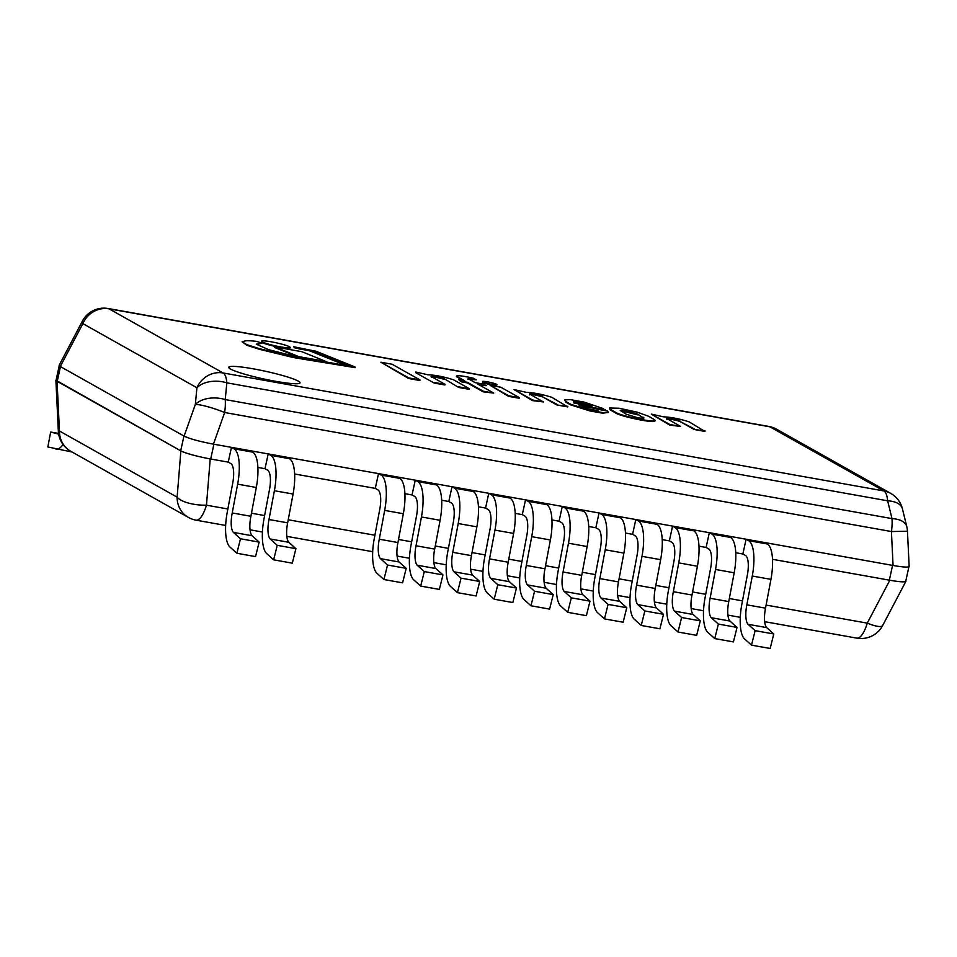 <?xml version="1.0" encoding="UTF-8"?>
<svg xmlns="http://www.w3.org/2000/svg" width="957" height="957" viewBox="0 0 957 957"><rect width="100%" height="100%" fill="white"/><g stroke="black" fill="none" stroke-linecap="round" stroke-linejoin="round"><path stroke-width="1.44" d="M253.306 368.84A36.522 3.948 -167.7 0 1 300.043 382.848A36.522 3.948 -167.7 0 1 263.522 378.912A36.522 3.948 -167.7 0 1 228.687 367.285A36.522 3.948 -167.7 0 1 253.306 368.84A36.522 3.948 -167.7 0 1 298.297 381.125A36.522 3.948 -167.7 0 1 300.043 382.848A36.522 3.948 -167.7 0 1 298.859 383.53A36.522 3.948 -167.7 0 1 263.163 378.84A36.522 3.948 -167.7 0 1 229.333 368.289A36.522 3.948 -167.7 0 1 228.687 367.285A36.522 3.948 -167.7 0 1 253.306 368.84M906.781 526.601A24.344 12.931 166.2 0 0 891.996 518.61A24.344 8.039 100.1 0 1 891.422 531.542L907.463 531.231A24.344 24.344 0 0 0 906.781 526.601L902.415 508.801A24.344 24.344 0 0 0 890.704 493.381A24.344 22.824 119.3 0 0 883.933 490.953A24.344 8.039 100.1 0 1 887.629 500.81A24.344 12.931 -13.8 0 1 902.415 508.801M769.871 426.81A24.344 22.824 -60.7 0 1 776.641 429.238A24.344 24.344 0 0 0 768.985 426.487A24.344 8.039 100.1 0 1 769.871 426.81L883.933 490.953L223.137 372.979A24.344 22.824 119.3 0 0 196.927 387.764A24.344 15.324 5.5 0 1 226.845 382.836A24.344 8.039 -79.9 0 0 223.137 372.979L109.074 308.848A24.344 8.039 -79.9 0 0 108.201 308.525A24.344 24.344 0 0 0 82.374 321.145A24.344 5.527 27.8 0 0 82.864 323.622A24.344 22.824 -60.7 0 1 109.074 308.848L769.871 426.81M225.23 399.583A24.344 15.324 -174.5 0 0 195.324 404.5A24.344 3.768 19.5 0 1 224.656 412.515A24.344 8.039 -79.9 0 0 225.23 399.583L226.845 382.836L887.629 500.81L891.996 518.61L225.23 399.583M82.374 321.145L59.143 365.299L60.291 366.519L82.864 323.622L196.927 387.764L195.324 404.5L184.103 436.129C189.749 438.832 199.535 441.5 213.435 444.144L224.656 412.515L891.422 531.542L893.06 565.467C903.264 567.226 908.624 567.549 909.15 566.436L907.463 531.231M892.558 565.384A24.344 2.632 -167.7 0 0 893.06 565.467L213.435 444.144A24.344 2.632 -167.7 0 0 213.925 444.227L892.558 565.384L889.34 580.157L772.514 559.307L889.831 580.241L867.257 623.139A24.344 8.039 100.1 0 1 856.838 638.128A24.344 24.344 0 0 0 882.665 625.507A24.344 5.527 -152.2 0 1 867.257 623.139L766.102 605.075M184.103 436.129L60.291 366.519M180.717 450.819L57.229 381.388L60.447 366.603L183.935 436.045L180.717 450.819A24.344 2.632 12.3 0 0 210.707 459.001L213.925 444.227M742.871 554.007L735.754 552.739L742.871 554.007L745.419 555.443A18.255 6.029 100.1 0 1 747.405 574.726L742.034 603.281A33.471 11.053 -79.9 0 0 744.343 638.714L751.508 645.15L755.121 630.651L748.027 624.275A18.255 6.029 100.1 0 1 746.855 604.824L752.274 576.03A33.471 11.053 -79.9 0 0 748.649 540.669L746.089 539.234L742.871 554.007M706.11 547.452L698.993 546.172L706.11 547.452L708.659 548.887A18.255 6.029 100.1 0 1 710.644 568.171L705.273 596.725A33.471 11.053 -79.9 0 0 707.582 632.146L714.759 638.582L718.36 624.084L711.266 617.72A18.255 6.029 100.1 0 1 710.106 598.269L715.513 569.463A33.471 11.053 -79.9 0 0 711.888 534.102L709.328 532.666L706.11 547.452M669.35 540.884L662.232 539.616L669.35 540.884L671.898 542.32A18.255 6.029 100.1 0 1 673.884 561.603L668.512 590.158A33.471 11.053 -79.9 0 0 670.833 625.579L677.999 632.015L681.611 617.528L674.518 611.152A18.255 6.029 100.1 0 1 673.345 591.701L678.752 562.895A33.471 11.053 -79.9 0 0 675.128 527.546L672.568 526.111L669.35 540.884M632.589 534.317L625.471 533.049L632.589 534.317L635.149 535.764A18.255 6.029 100.1 0 1 637.123 555.048L631.764 583.603A33.471 11.053 -79.9 0 0 634.072 619.023L641.238 625.459L644.851 610.961L637.757 604.585A18.255 6.029 100.1 0 1 636.584 585.146L641.991 556.34A33.471 11.053 -79.9 0 0 638.367 520.979L635.807 519.543L632.589 534.317M595.828 527.762L588.711 526.494L595.828 527.762L598.388 529.197A18.255 6.029 100.1 0 1 600.362 548.481L595.003 577.035A33.471 11.053 -79.9 0 0 597.312 612.456L604.477 618.892L608.09 604.393L600.996 598.029A18.255 6.029 100.1 0 1 599.824 578.578L605.231 549.773A33.471 11.053 -79.9 0 0 601.606 514.411L599.058 512.976L595.828 527.762M559.067 521.194L551.95 519.926L559.067 521.194L561.627 522.63A18.255 6.029 100.1 0 1 563.601 541.925L558.242 570.468A33.471 11.053 -79.9 0 0 560.551 605.901L567.716 612.336L571.329 597.838L564.235 591.462A18.255 6.029 100.1 0 1 563.063 572.011L568.47 543.217A33.471 11.053 -79.9 0 0 564.845 507.856L562.297 506.42L559.067 521.194M522.307 514.639L515.201 513.371L522.307 514.639L524.867 516.074A18.255 6.029 100.1 0 1 526.84 535.358L521.481 563.912A33.471 11.053 -79.9 0 0 523.79 599.333L530.956 605.769L534.568 591.27L527.474 584.906A18.255 6.029 100.1 0 1 526.302 565.455L531.721 536.65A33.471 11.053 -79.9 0 0 528.085 501.289L525.537 499.853L522.307 514.639M485.558 508.071L478.44 506.803L485.558 508.071L488.106 509.507A18.255 6.029 100.1 0 1 490.092 528.79L484.721 557.345A33.471 11.053 -79.9 0 0 487.029 592.778L494.195 599.202L497.807 584.715L490.714 578.339A18.255 6.029 100.1 0 1 489.541 558.888L494.96 530.094A33.471 11.053 -79.9 0 0 491.324 494.733L488.776 493.298L485.558 508.071M448.797 501.516L441.679 500.236L448.797 501.516L451.345 502.951A18.255 6.029 100.1 0 1 453.331 522.235L447.96 550.789A33.471 11.053 -79.9 0 0 450.268 586.21L457.434 592.646L461.047 578.148L453.953 571.784A18.255 6.029 100.1 0 1 452.781 552.333L458.2 523.527A33.471 11.053 -79.9 0 0 454.575 488.166L452.015 486.73L448.797 501.516M412.036 494.948L404.919 493.68L412.036 494.948L414.584 496.384A18.255 6.029 100.1 0 1 416.57 515.667L411.199 544.222A33.471 11.053 -79.9 0 0 413.508 579.643L420.685 586.079L424.286 571.58L417.192 565.216A18.255 6.029 100.1 0 1 416.032 545.765L421.439 516.959A33.471 11.053 -79.9 0 0 417.814 481.61L415.254 480.175L412.036 494.948M375.276 488.381L294.636 473.99L375.276 488.381L377.836 489.817A18.255 6.029 100.1 0 1 379.809 509.112L374.438 537.667A33.471 11.053 -79.9 0 0 376.759 573.087L383.924 579.523L387.537 565.025L380.443 558.649A18.255 6.029 100.1 0 1 379.271 539.21L384.678 510.404A33.471 11.053 -79.9 0 0 381.053 475.043L378.493 473.607L375.276 488.381M264.993 468.703L257.876 467.423L264.993 468.703L267.553 470.138A18.255 6.029 100.1 0 1 269.527 489.422L264.168 517.976A33.471 11.053 -79.9 0 0 266.477 553.397L273.642 559.833L277.255 545.334L270.161 538.97A18.255 6.029 100.1 0 1 268.989 519.519L274.396 490.714A33.471 11.053 -79.9 0 0 270.771 455.353L268.223 453.917L264.993 468.703M227.862 508.992L206.461 505.176A24.344 8.804 -175.4 0 1 177.129 497.162A24.344 22.824 119.3 0 0 188.397 517.414A24.344 24.344 0 0 0 196.041 520.165A24.344 8.039 -79.9 0 0 206.461 505.176L210.217 458.917L228.245 462.135L230.793 463.571A18.255 6.029 100.1 0 1 232.766 482.854L227.407 511.409A33.471 11.053 -79.9 0 0 229.716 546.842L236.881 553.266L255.543 556.603L259.156 542.105L252.062 535.741A18.255 6.029 100.1 0 1 250.89 516.29L256.309 487.484A33.471 11.053 -79.9 0 0 252.672 452.123L250.124 450.687L231.462 447.362L228.245 462.135L210.707 459.001M59.226 365.718L56.068 380.24A24.344 2.632 12.3 0 0 57.229 381.388M889.34 580.157A24.344 2.632 12.3 0 0 905.753 581.198L908.899 566.783M210.217 458.917C196.317 456.274 186.531 453.606 180.873 450.914L55.889 380.216L58.341 431.2A24.344 24.344 0 0 0 70.722 451.249A24.344 22.824 -60.7 0 1 59.454 430.997L58.341 431.2L59.992 431.296M905.812 580.935L905.896 581.366C904.867 582.287 899.508 581.916 889.831 580.241M530.956 605.769L549.617 609.107L553.23 594.608L546.136 588.232A18.255 6.029 100.1 0 1 544.964 568.781L550.383 539.987A33.471 11.053 -79.9 0 0 546.746 504.626L544.198 503.191L525.537 499.853M544.964 568.781L526.302 565.455M546.136 588.232L527.474 584.906M553.23 594.608L534.568 591.27M494.195 599.202L512.856 602.539L516.469 588.041L509.375 581.677A18.255 6.029 100.1 0 1 508.203 562.226L513.622 533.42A33.471 11.053 -79.9 0 0 509.997 498.059L507.437 496.623L488.776 493.298M508.203 562.226L489.541 558.888M509.375 581.677L490.714 578.339M516.469 588.041L497.807 584.715M457.434 592.646L476.108 595.972L479.708 581.485L472.614 575.109A18.255 6.029 100.1 0 1 471.454 555.658L476.861 526.852A33.471 11.053 -79.9 0 0 473.237 491.503L470.677 490.068L452.015 486.73M471.454 555.658L452.781 552.333M472.614 575.109L453.953 571.784M479.708 581.485L461.047 578.148M420.685 586.079L439.347 589.416L442.959 574.918L435.866 568.554A18.255 6.029 100.1 0 1 434.693 549.103L440.1 520.297A33.471 11.053 -79.9 0 0 436.476 484.936L433.916 483.5L415.254 480.175M434.693 549.103L416.032 545.765M435.866 568.554L417.192 565.216M442.959 574.918L424.286 571.58M383.924 579.523L402.586 582.849L406.199 568.35L399.105 561.986A18.255 6.029 100.1 0 1 397.933 542.535L403.34 513.73A33.471 11.053 -79.9 0 0 399.715 478.38L397.155 476.933L378.493 473.607M397.933 542.535L379.271 539.21M399.105 561.986L380.443 558.649M406.199 568.35L387.537 565.025M273.642 559.833L292.304 563.171L295.916 548.672L288.823 542.296A18.255 6.029 100.1 0 1 287.65 522.845L293.069 494.051A33.471 11.053 -79.9 0 0 289.433 458.69L286.885 457.255L268.223 453.917M287.65 522.845L268.989 519.519M288.823 542.296L270.161 538.97M295.916 548.672L277.255 545.334M250.89 516.29L232.228 512.952L237.647 484.158A33.471 11.053 -79.9 0 0 234.01 448.797L231.462 447.362M252.062 535.741L233.4 532.403A18.255 6.029 100.1 0 1 232.228 512.952M259.156 542.105L240.494 538.779L233.4 532.403M236.881 553.266L240.494 538.779M58.544 433.437L50.661 432.026L58.664 434.155M72.05 452.003L47.85 446.979L50.661 432.026M63.078 444.503A33.471 11.053 100.1 0 1 55.949 449.12M567.716 612.336L586.378 615.662L589.99 601.163L582.897 594.799A18.255 6.029 100.1 0 1 581.724 575.348L587.143 546.543A33.471 11.053 -79.9 0 0 583.507 511.182L580.959 509.746L562.297 506.42M581.724 575.348L563.063 572.011M582.897 594.799L564.235 591.462M589.99 601.163L571.329 597.838M604.477 618.892L623.139 622.229L626.751 607.731L619.658 601.355A18.255 6.029 100.1 0 1 618.485 581.904L623.892 553.11A33.471 11.053 -79.9 0 0 620.268 517.749L617.72 516.313L599.058 512.976M618.485 581.904L599.824 578.578M619.658 601.355L600.996 598.029M626.751 607.731L608.09 604.393M641.238 625.459L659.899 628.785L663.512 614.286L656.418 607.922A18.255 6.029 100.1 0 1 655.246 588.471L660.653 559.666A33.471 11.053 -79.9 0 0 657.028 524.316L654.48 522.881L635.807 519.543M655.246 588.471L636.584 585.146M656.418 607.922L637.757 604.585M663.512 614.286L644.851 610.961M677.999 632.015L696.66 635.352L700.273 620.854L693.179 614.49A18.255 6.029 100.1 0 1 692.007 595.039L697.414 566.233A33.471 11.053 -79.9 0 0 693.789 530.872L691.229 529.436L672.568 526.111M692.007 595.039L673.345 591.701M693.179 614.49L674.518 611.152M700.273 620.854L681.611 617.528M714.759 638.582L733.421 641.908L737.034 627.421L729.94 621.045A18.255 6.029 100.1 0 1 728.767 601.594L734.175 572.8A33.471 11.053 -79.9 0 0 730.55 537.439L727.99 536.004L709.328 532.666M728.767 601.594L710.106 598.269M729.94 621.045L711.266 617.72M737.034 627.421L718.36 624.084M751.508 645.15L770.17 648.475L773.782 633.977L766.689 627.613A18.255 6.029 100.1 0 1 765.528 608.162L770.935 579.356A33.471 11.053 -79.9 0 0 767.311 543.995L764.751 542.559L746.089 539.234M765.528 608.162L746.855 604.824M766.689 627.613L748.027 624.275M773.782 633.977L755.121 630.651M519.4 397.669L519.268 398.268L508.538 396.354L490.068 385.3L508.657 395.755L519.4 397.669L500.81 387.214L490.068 385.3M508.538 396.354L508.657 395.755M420.015 379.929L419.884 380.527L408.687 378.517L380.91 362.236L408.818 377.931L420.015 379.929L392.107 364.246L380.91 362.236M274.719 346.853L274.587 347.451L298.596 357.212L325.799 362.069L325.93 361.471L301.922 351.709L274.719 346.853L298.728 356.614L325.93 361.471M298.596 357.212L298.728 356.614M271.417 341.84A14.678 1.579 12.3 0 0 261.512 341.206A14.678 1.579 12.3 0 0 275.52 345.884A14.678 1.579 12.3 0 0 290.198 347.463A14.678 1.579 12.3 0 0 271.417 341.84M261.512 341.206L261.393 341.805A14.678 1.579 12.3 0 0 275.389 346.47A14.678 1.579 12.3 0 0 290.067 348.049L290.198 347.463M346.781 365.789L309.29 350.669L298.799 348.838M309.29 350.669L309.422 350.071L348.97 366.029L295.701 356.59L268.738 349.712L256.297 344.197L261.979 343.204L256.775 341.398A38.244 4.127 12.3 0 0 248.76 340.764A53.843 5.814 12.3 0 0 245.746 340.8L242.097 341.757L246.834 344.64L259.814 348.779L293.584 356.961L355.25 367.069L316.097 351.267L293.476 346.697L295.629 347.738L309.422 350.071M295.629 347.738L295.498 348.336L298.919 348.324M295.498 348.336L293.476 346.697M242.097 341.757L246.703 345.238L259.682 349.365L293.452 357.559L355.119 367.655L355.25 367.069M256.356 344.52L261.979 343.204M434.131 383.051L415.565 372.608L434.131 383.051L444.909 384.977L445.041 384.379L431.093 376.424M434.263 382.465L445.041 384.379M458.618 387.441L444.215 378.673L458.618 387.441L469.337 389.355L469.468 388.757L453.486 379.773C443.916 376.735 435.423 375.084 427.982 374.797L415.697 372.022M458.75 386.843L469.468 388.757M444.084 379.271C436.272 377.154 432.014 376.508 431.32 377.333M431.451 376.747C432.145 375.922 436.404 376.556 444.215 378.673M486.323 385.683L483.596 384.14L475.162 382.644L468.069 378.649L476.287 379.833L473.452 378.242C463.068 375.874 457.41 375.192 456.465 376.161L464.635 380.754L458.726 379.702L461.453 381.245L467.363 382.298L483.237 391.222L493.764 393.1L477.89 384.176L486.323 385.683L479.493 385.073M458.726 379.702L461.334 381.831L467.243 382.884L483.106 391.808L493.764 393.1M456.369 376.615L462.913 380.455M467.937 379.235L476.287 379.833M487.532 381.855A7.333 0.79 12.3 0 0 482.591 381.532A7.333 0.79 12.3 0 0 489.589 383.877A7.333 0.79 12.3 0 0 496.922 384.666A7.333 0.79 12.3 0 0 487.532 381.855M482.591 381.532L482.46 382.13A7.333 0.79 12.3 0 0 489.458 384.463A7.333 0.79 12.3 0 0 496.803 385.252L496.922 384.666M529.723 394.906C530.417 394.069 534.676 394.715 542.487 396.832L557.022 405.002L567.74 406.916L551.89 397.334C542.32 394.308 533.827 392.645 526.386 392.358L514.1 389.595L532.654 400.026L543.444 401.952L529.496 393.985M557.022 405.002L567.872 406.33M542.487 396.832L557.153 404.416M529.855 394.308C530.549 393.483 534.796 394.128 542.619 396.246M514.1 389.595L532.535 400.612L543.444 401.952M574.511 402.61C569.259 400.158 587.024 403.076 590.325 405.313L592.084 406.294L575.923 403.411L573.901 402.036M590.349 405.983L590.325 405.313M590.206 405.9C586.892 403.675 569.128 400.744 574.379 403.196M580.193 405.84L605.087 410.278L603.233 408.579L584.213 402.119L570.216 399.607L564.642 399.918L565.898 401.521L570.946 404.356L590.05 410.362L602.683 412.575L608.389 412.491L607.635 411.055L597.24 409.189L598.161 410.146M597.79 410.35L597.24 409.189C599.979 410.792 597.156 410.697 588.77 408.938L578.674 404.955L605.219 409.692M564.642 399.918L565.778 402.119L570.815 404.955L589.919 410.948L602.551 413.161L608.389 412.491M570.815 404.955L570.946 404.356M565.778 402.119L565.898 401.521M643.343 418.257L638.056 414.321L643.463 418.053M642.805 417.659L642.937 417.073C645.209 418.341 643.582 418.592 638.032 417.814L626.165 414.214L620.16 410.302L628.893 411.211L638.056 414.321M637.924 414.919L620.315 410.661M648.738 416.307L637.218 412.168L619.047 408.232L609.669 408.005L610.195 409.237L614.992 411.941C619.61 416.068 661.371 424.25 654.229 419.549L648.738 416.307M609.669 408.005L610.064 409.823L614.873 412.527C619.478 416.666 661.239 424.836 654.109 420.147M654.301 420.673L654.229 419.549M666.885 419.393C667.579 418.568 671.838 419.202 679.661 421.319L694.184 429.49L704.914 431.404L689.052 421.822C679.494 418.795 670.989 417.132 663.56 416.845L651.262 414.082L669.828 424.513L680.606 426.439L666.67 418.472M694.184 429.49L705.034 430.817M679.661 421.319L694.315 428.903M667.017 418.795C667.711 417.97 671.97 418.616 679.793 420.733M651.262 414.082L669.697 425.099L680.606 426.439M180.873 450.914L177.129 497.162L59.454 430.997L57.061 381.293M742.488 600.864L729.342 598.52M705.728 594.297L692.581 591.952M668.967 587.742L655.82 585.397M632.218 581.174L619.059 578.829M595.457 574.619L582.311 572.262M558.697 568.051L545.55 565.707M521.936 561.496L508.789 559.139M485.175 554.928L472.028 552.584M448.414 548.361L435.268 546.016M411.654 541.806L398.507 539.461M374.893 535.238L288.236 519.771M264.622 515.548L251.476 513.203M546.746 504.626L528.085 501.289M550.383 539.987L531.721 536.65M509.997 498.059L491.324 494.733M513.622 533.42L494.96 530.094M473.237 491.503L454.575 488.166M476.861 526.852L458.2 523.527M436.476 484.936L417.814 481.61M440.1 520.297L421.439 516.959M399.715 478.38L381.053 475.043M403.34 513.73L384.678 510.404M289.433 458.69L270.771 455.353M293.069 494.051L274.396 490.714M252.672 452.123L234.01 448.797M256.309 487.484L237.647 484.158M583.507 511.182L564.845 507.856M587.143 546.543L568.47 543.217M620.268 517.749L601.606 514.411M623.892 553.11L605.231 549.773M657.028 524.316L638.367 520.979M660.653 559.666L641.991 556.34M693.789 530.872L675.128 527.546M697.414 566.233L678.752 562.895M730.55 537.439L711.888 534.102M734.175 572.8L715.513 569.463M767.311 543.995L748.649 540.669M770.935 579.356L752.274 576.03M776.641 429.238L890.704 493.381M108.201 308.525L768.985 426.487M70.722 451.249L188.397 517.414M905.896 581.366L882.665 625.507M196.041 520.165L225.661 525.453M250.052 529.807L262.421 532.02M286.801 536.363L372.692 551.699M397.083 556.053L409.452 558.266M433.844 562.62L446.213 564.821M470.605 569.176L482.974 571.389M507.366 575.743L519.735 577.956M544.126 582.311L556.495 584.512M580.875 588.866L593.256 591.079M617.636 595.433L630.017 597.635M654.397 601.989L666.766 604.202M691.157 608.556L703.527 610.757M727.918 615.112L740.287 617.325M764.679 621.679L856.838 638.128"/></g></svg>
